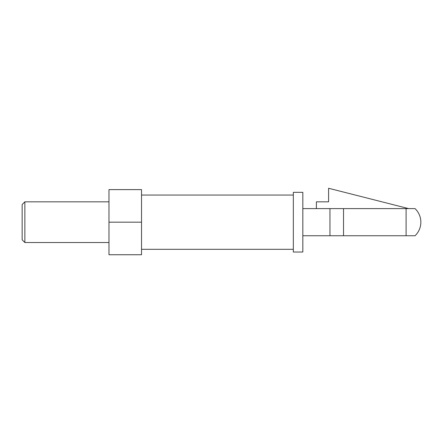 <?xml version="1.0" encoding="UTF-8"?>
<svg xmlns="http://www.w3.org/2000/svg" width="443" height="443" viewBox="0 0 443 443"><rect width="100%" height="100%" fill="white"/><g stroke="black" fill="none" stroke-linecap="round" stroke-linejoin="round"><path stroke-width="0.66" d="M302.829 208.614L415.041 208.614A18.744 18.744 0 0 1 415.041 235.742L302.829 235.742M406.093 235.742L406.093 208.614L374.961 208.614M318.694 208.614L309.613 208.614M24.863 242.526L22.15 239.813L22.15 204.544L24.863 201.831L24.863 242.526L108.972 242.526M141.527 222.176L141.527 254.736L108.972 254.736L108.972 189.621L141.527 189.621L141.527 222.176L108.972 222.176M293.332 252.023L293.332 192.334L302.829 192.334L302.829 252.023L293.332 252.023M316.391 208.614L316.391 201.831L328.601 201.831L328.601 188.264L408.64 208.614M377.442 235.742L374.961 235.742L377.442 235.742M336.674 235.742L374.961 235.742M309.613 235.742L336.658 235.742M343.524 235.742L343.524 208.614M329.957 235.742L329.957 208.614M141.527 249.309L293.332 249.309M141.527 195.047L293.332 195.047M24.863 201.831L108.972 201.831"/></g></svg>
